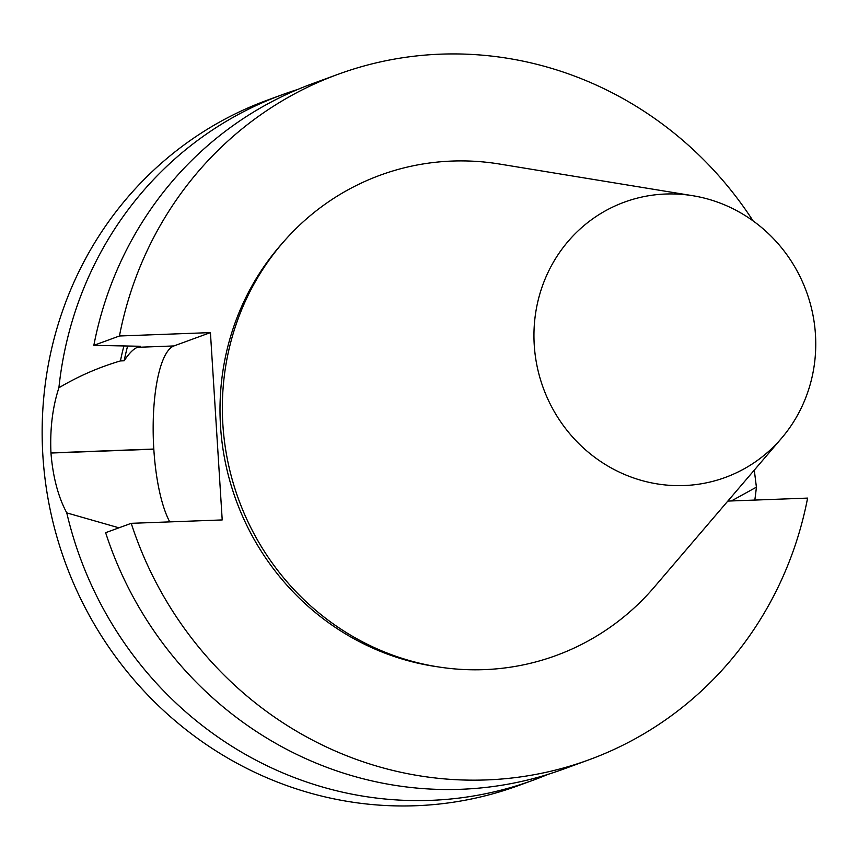 <?xml version="1.0" encoding="UTF-8"?>
<svg xmlns="http://www.w3.org/2000/svg" width="858" height="858" viewBox="0 0 858 858"><rect width="100%" height="100%" fill="white"/><g stroke="black" fill="none" stroke-linecap="round" stroke-linejoin="round"><path stroke-width="1.29" d="M534.244 345.034A146.6 140.122 -110.1 0 1 692.921 195.742A146.6 140.122 -110.1 0 1 806.456 291.677A146.6 140.122 -110.1 0 1 781.563 438.213A146.6 140.122 -110.1 0 1 630.094 476.683A146.6 140.122 -110.1 0 1 534.244 345.034M547.972 774.366A364.982 348.852 -110.1 0 1 532.979 780.276L518.264 785.649A364.982 348.852 -110.1 0 1 42.9 455.984A364.982 348.852 -110.1 0 1 267.621 100.054L282.325 94.68A364.982 348.852 -110.1 0 1 297.597 89.511M312.602 83.612A364.982 348.852 69.9 0 0 93.844 345.356L119.444 335.993A364.982 348.852 69.9 0 1 338.202 74.249L312.602 83.612M753.077 220.892A364.982 348.852 69.9 0 0 338.202 74.249M105.631 532.689L131.231 523.326A364.982 348.852 -110.1 0 0 588.845 759.845L563.245 769.208A364.982 348.852 69.9 0 1 105.631 532.689M727.82 501.083L807.603 498.101A364.982 348.852 -110.1 0 1 588.845 759.845M131.231 523.326L222.211 519.937L210.424 332.604L119.444 335.993M437.709 666.816A253.367 242.171 -110.1 0 1 220.517 426.115A253.367 242.171 -110.1 0 1 282.7 242.825M282.325 94.68A364.982 348.852 -110.1 0 0 58.902 387.784C52.553 407.164 49.903 428.861 50.954 452.885A364.982 348.852 69.9 0 0 50.965 453.035C52.906 476.909 58.172 496.868 66.774 512.891A364.982 348.852 -110.1 0 0 532.979 780.276M754.289 470.12L756.402 487.162A364.982 348.852 -110.1 0 1 754.815 500.075M781.563 438.213L654.322 587.065A255.759 244.455 -110.1 0 1 390.09 654.171A255.759 244.455 -110.1 0 1 222.866 424.506A255.759 244.455 -110.1 0 1 499.678 164.06L692.921 195.742M58.902 387.784C78.25 376.276 98.756 367.321 120.431 360.928L124.153 360.789C129.054 353.303 133.516 348.809 137.537 347.308L140.38 346.267L93.844 345.356M210.424 332.604L173.917 345.946A94.133 26.437 -92.1 0 0 153.807 449.045L153.818 449.195A94.133 26.437 -92.1 0 0 169.766 521.889M118.962 527.82L66.774 512.891M731.424 500.943L756.402 487.162M127.574 346.192A310.328 296.6 69.9 0 0 124.153 360.789M123.852 346.096A314.06 300.171 69.9 0 0 120.431 360.928M137.537 347.308L173.917 345.946M50.954 452.885L153.807 449.045M50.965 453.035L153.818 449.195"/></g></svg>
